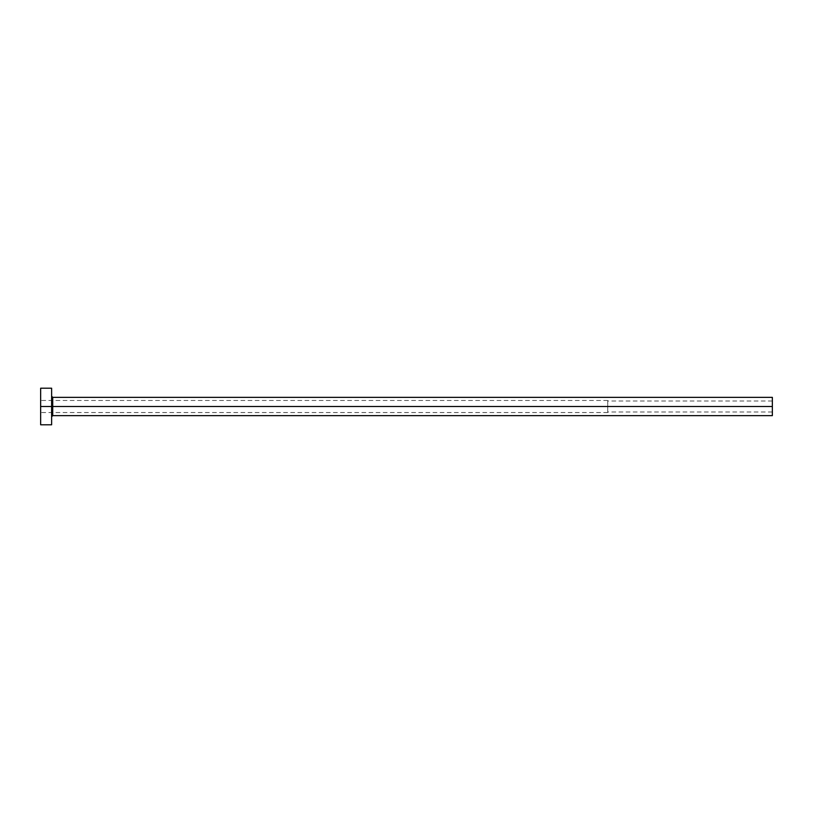 <?xml version="1.0" encoding="UTF-8"?>
<svg xmlns="http://www.w3.org/2000/svg" width="813" height="813" viewBox="0 0 813 813"><rect width="100%" height="100%" fill="white"/><g stroke="black" fill="none" stroke-linecap="round" stroke-linejoin="round"><path stroke-width="0.61" stroke-dasharray="4.07 3.05" d="M772.35 406.5L772.35 401.012L772.35 406.5L607.718 406.5L772.35 406.5L772.35 415.646L772.35 406.5L52.723 406.5L52.723 397.354L52.723 406.5L772.35 406.5L772.35 397.354L772.35 411.988L772.35 406.5L607.718 406.5L607.718 400.463L607.718 406.5L40.65 406.5L607.718 406.5L40.65 406.5L40.65 400.463L40.65 406.5L51.626 406.5L51.626 396.256L51.626 424.793L51.626 406.5L40.65 406.5L40.65 388.208L40.65 412.537L40.65 406.5L607.718 406.5L607.718 412.537L607.718 400.463L607.718 411.988L607.718 401.012L607.718 406.5L772.35 406.5L772.35 411.988L772.35 406.5M52.723 415.646L52.723 406.5L52.723 415.646M40.65 424.793L40.65 406.5L40.65 424.793M51.626 388.208L51.626 406.5L51.626 388.208M51.626 406.5L51.626 396.256L51.626 406.5M607.718 406.5L607.718 411.988L607.718 406.5M772.35 401.012L607.718 401.012M607.718 400.463L40.65 400.463M607.718 412.537L40.65 412.537M772.35 411.988L607.718 411.988"/><path stroke-width="1.22" d="M40.65 424.793L40.65 388.208L40.65 406.5L772.35 406.5L772.35 415.646L772.35 406.5L52.723 406.5L52.723 397.354L52.723 406.5L40.65 406.5L40.65 424.793L51.626 424.793L51.626 388.208L51.626 424.793M51.626 416.744L52.723 415.646L52.723 406.5L52.723 415.646L772.35 415.646M772.35 406.5L772.35 397.354L772.35 406.5M772.35 397.354L52.723 397.354L51.626 396.256M40.65 388.208L51.626 388.208"/></g></svg>
